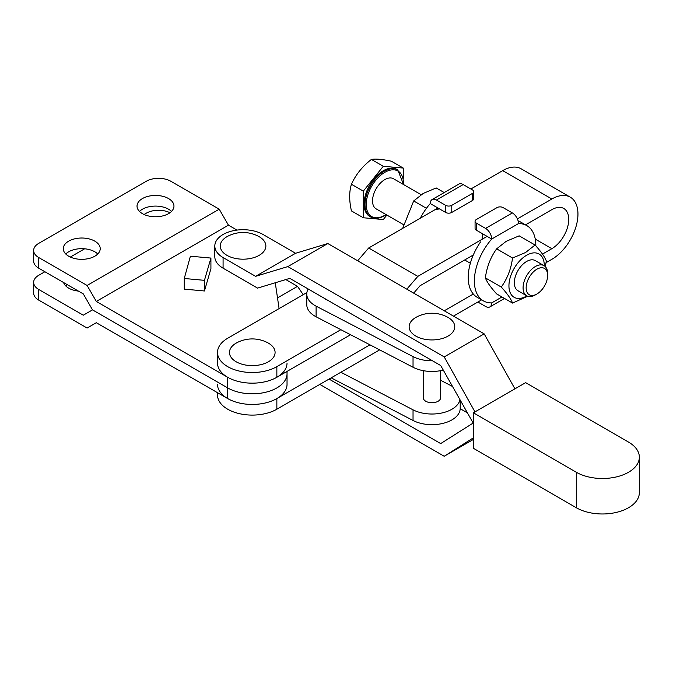 <?xml version="1.0" encoding="UTF-8"?>
<svg xmlns="http://www.w3.org/2000/svg" width="673" height="673" viewBox="0 0 673 673"><rect width="100%" height="100%" fill="white"/><g stroke="black" fill="none" stroke-linecap="round" stroke-linejoin="round"><path stroke-width="1.01" d="M259.189 255.328A22.815 13.174 0 0 0 258.339 236.24A33.078 33.078 0 0 0 227.777 236.24A22.815 13.174 0 0 0 226.927 236.703A22.815 13.174 0 0 0 226.927 255.328A22.815 13.174 0 0 0 259.189 255.328M448.083 336.079A22.815 13.174 0 0 0 447.234 316.983A33.078 33.078 0 0 0 416.671 316.983A22.815 13.174 0 0 0 415.821 317.454A22.815 13.174 0 0 0 415.821 336.079A22.815 13.174 0 0 0 448.083 336.079M473.397 412.801L473.397 448.285L576.29 507.728L576.29 472.244A36.931 21.326 0 0 0 616.544 476.879A36.931 21.326 0 0 0 639.35 457.177A36.931 21.326 0 0 0 628.54 442.102L525.647 382.659L473.397 412.801L576.29 472.244M639.35 457.177L639.35 492.653A36.931 21.326 180 0 1 616.544 512.355A36.931 21.326 180 0 1 576.29 507.728M514.929 388.843L484.181 333.867L327.81 243.533L295.565 253.284L263.034 234.49A28.241 16.303 0 0 0 232.252 230.948A28.241 16.303 0 0 0 214.813 246.015A28.241 16.303 0 0 0 223.083 257.54L255.605 276.334L287.859 266.584L444.222 356.917L474.97 411.893M329.055 379.076L440.697 443.583L472.951 423.182L473.397 423.443L440.697 365.532L289.811 278.361L257.566 288.111L223.083 268.191L223.083 257.54M303.22 294.656L297.516 286.345L285.798 279.573M467.07 412.684L460.189 408.704M473.397 439.427L444.222 456.26L319.835 384.401M444.222 456.26L473.397 437.812M214.813 246.015L214.813 256.657A28.241 16.303 0 0 0 223.083 268.191M295.565 253.284L255.605 276.334M327.81 243.533L287.859 266.584M484.181 333.867L444.222 356.917M297.516 286.345L277.512 297.887M324.159 298.198A13.039 7.529 0 0 0 325.799 299.359A13.039 7.529 0 0 0 327.793 300.301M423.258 370.663L423.258 397.718A8.69 5.014 0 0 0 425.807 401.268A8.69 5.014 0 0 0 435.28 402.353A8.69 5.014 0 0 0 440.638 397.718L440.638 370.663M308.175 288.961A28.241 16.303 0 0 0 306.77 294.034L306.77 304.676A28.241 16.303 0 0 0 316.1 316.79L413.037 367.256A28.241 16.303 0 0 0 443.255 370.091M306.77 294.034A28.241 16.303 0 0 0 316.1 306.148L413.037 356.614A28.241 16.303 0 0 0 432.52 360.804M459.937 399.922A28.241 16.303 180 0 1 441.656 413.029A28.241 16.303 180 0 1 413.037 409.832L340.866 372.253M440.638 380.287L450.868 385.612A28.241 16.303 180 0 1 452.424 386.487M331.175 377.856L413.037 420.474A28.241 16.303 0 0 0 443.431 423.258A28.241 16.303 0 0 0 460.197 408.36L460.197 400.385M236.147 343.137A22.815 13.174 180 0 1 236.997 342.666A33.078 33.078 0 0 1 267.56 342.666A22.815 13.174 180 0 1 268.409 361.763A22.815 13.174 180 0 1 236.147 361.763A22.815 13.174 180 0 1 236.147 343.137M546.081 262.647L551.843 259.324A36.931 21.326 120 0 0 577.956 214.09A36.931 21.326 120 0 0 570.309 197.181A36.931 21.326 120 0 0 551.843 199.006L517.394 218.893M570.309 197.181L521.146 168.797A36.931 21.326 120 0 0 502.681 170.631L470.873 188.995M525.512 224.858L551.843 209.656A23.9 13.796 -60 0 1 563.789 208.47A23.9 13.796 -60 0 1 568.735 219.406A23.9 13.796 -60 0 1 551.843 248.682L542.48 254.083M340.866 329.686L276.855 366.642A34.76 20.072 180 0 1 227.693 366.642A34.76 20.072 180 0 1 217.514 352.45L217.514 363.092A34.76 20.072 0 0 0 227.693 377.284A34.76 20.072 0 0 0 276.855 377.284L350.566 334.725M217.514 352.45A34.76 20.072 180 0 1 227.693 338.258L306.896 292.536M217.514 392.696L217.514 395.026A34.76 20.072 0 0 0 227.693 409.209A34.76 20.072 0 0 0 276.855 409.209L379.639 349.867M369.948 344.82L276.855 398.567A34.76 20.072 180 0 1 227.693 398.567A34.76 20.072 180 0 1 217.514 384.376M437.938 208.007L368.678 247.992L357.666 260.779M453.459 316.125L481.624 299.864M487.101 236.383L417.832 276.376L406.812 289.171M413.676 293.134L420.028 285.756L473.296 255M473.296 294.025L444.247 310.8M417.832 276.376L368.678 247.992M402.673 228.366L413.685 200.949L423.208 193.437L436.213 187.944L444.23 192.562M383.282 170.74A27.156 15.681 120 0 0 365.54 194.674A27.156 15.681 120 0 0 369.704 216.428L370.621 216.967A27.156 15.681 -60 0 1 366.457 195.204A27.156 15.681 -60 0 1 384.199 171.27A27.156 15.681 -60 0 1 397.777 169.924L396.86 169.394A27.156 15.681 120 0 0 383.282 170.74M383.282 166.281L371.412 159.434C375.711 158.677 382.373 159.274 391.383 161.217L403.253 168.065L383.282 166.281L363.311 191.132L363.311 217.758L383.282 219.541L386.882 215.057M421.147 194.707L393.503 178.749A17.38 10.036 120 0 0 384.813 179.607A17.38 10.036 120 0 0 373.465 194.926A17.38 10.036 120 0 0 376.123 208.849L403.371 224.58M535.363 294.909A17.38 10.036 -60 0 1 526.673 295.775A17.38 10.036 -60 0 1 524.015 281.844A17.38 10.036 -60 0 1 535.363 266.525A17.38 10.036 -60 0 1 544.053 265.667A17.38 10.036 -60 0 1 547.654 273.625L547.654 275.4A15.21 8.783 120 0 0 536.903 269.192A15.21 8.783 120 0 0 526.151 287.817A15.21 8.783 120 0 0 536.903 294.025L535.363 294.909L536.903 294.025A15.21 8.783 120 0 0 547.654 275.4M526.673 295.775L517.916 290.711A17.38 10.036 -60 0 1 515.257 276.788A17.38 10.036 -60 0 1 526.606 261.469A17.38 10.036 -60 0 1 535.296 260.611L544.053 265.667M544.272 265.801A24.985 14.427 120 0 0 526.606 255.26A24.985 14.427 120 0 0 508.939 285.865A24.985 14.427 120 0 0 526.606 296.061A24.985 14.427 120 0 0 526.9 295.893M545.34 266.668L546.333 261.031C544.869 257.027 541.117 251.685 535.069 245.014L525.546 252.518L512.54 258.02C511.085 268.99 507.324 278.672 501.276 287.051C507.307 293.697 511.059 299.039 512.54 303.077L527.708 296.238M512.54 303.077L496.64 293.899C490.609 287.245 486.857 281.903 485.376 277.873C486.831 266.895 490.592 257.221 496.64 248.842L506.163 241.329L519.169 235.836L535.069 245.014M512.54 258.02L496.64 248.842M501.276 287.051L485.376 277.873M403.253 178.387L403.253 168.065M363.311 217.758L351.441 210.91C349.102 200.647 349.102 191.771 351.441 184.276C355.739 174.669 362.402 166.382 371.412 159.434M363.311 191.132L351.441 184.276M426.446 208.31L413.685 200.949M435.725 209.589L439.477 208.891L430.257 203.574A43.451 25.086 120 0 0 420.305 218.187M445.619 212.441L445.619 205.341A4.349 2.507 0 0 0 451.768 205.341L472.404 193.429A4.349 2.507 0 0 0 473.683 191.654L473.683 198.745A4.349 2.507 180 0 1 472.404 200.52L451.768 212.441A4.349 2.507 180 0 1 445.619 212.441L439.477 208.891M473.683 191.654A4.349 2.507 0 0 0 472.404 189.879L463.192 184.562L436.407 200.024A8.69 5.014 -120 0 0 432.058 199.595A8.69 5.014 -120 0 0 430.257 203.574M432.058 199.595L458.843 184.124A8.69 5.014 60 0 1 463.192 184.562M445.619 205.341L436.407 200.024M518.109 220.904A43.451 25.086 -60 0 1 520.683 222.065L526.824 225.615A43.451 25.086 -60 0 1 535.826 245.864M477.88 302.017L485.561 306.459A8.69 5.014 -120 0 0 489.91 306.888A8.69 5.014 -120 0 0 491.711 302.909A43.451 25.086 -60 0 1 483.374 300.873L477.233 297.331A43.451 25.086 -60 0 1 480.522 241.96M483.374 300.873A43.451 25.086 -60 0 1 491.711 239.05A8.69 5.014 -120 0 0 485.561 228.408L512.346 212.937A8.69 5.014 60 0 1 518.496 223.587A43.451 25.086 -60 0 1 526.824 225.615M512.346 212.937L503.135 207.621A4.349 2.507 0 0 0 496.985 207.621L476.349 219.533A4.349 2.507 0 0 0 475.071 221.308A4.349 2.507 0 0 0 476.349 223.083L476.349 230.174L491.711 239.05L518.496 223.587M482.491 233.724L482.07 239.294M476.349 230.174A4.349 2.507 180 0 1 475.071 228.408L475.071 221.308M476.349 223.083L485.561 228.408M94.809 241.136A18.465 10.659 -0 0 0 74.686 238.831A18.465 10.659 -0 0 0 63.287 248.682A18.465 10.659 -0 0 0 68.696 256.22A18.465 10.659 -0 0 0 88.819 258.525A18.465 10.659 -0 0 0 100.218 248.682A18.465 10.659 -0 0 0 94.809 241.136M97.753 253.999A18.465 10.659 -0 0 0 94.809 251.786A18.465 10.659 -0 0 0 65.752 253.999M168.553 198.569A18.465 10.659 -0 0 0 148.43 196.255A18.465 10.659 -0 0 0 137.023 206.106A18.465 10.659 -0 0 0 142.432 213.644A18.465 10.659 -0 0 0 162.563 215.957A18.465 10.659 -0 0 0 173.962 206.106A18.465 10.659 -0 0 0 168.553 198.569M171.497 211.423A18.465 10.659 -0 0 0 168.553 209.21A18.465 10.659 -0 0 0 139.496 211.423M67.25 284.654A18.465 10.659 -0 0 0 65.752 285.932M78.413 291.089A18.465 10.659 180 0 1 68.696 288.145A18.465 10.659 180 0 1 63.59 282.542M236.98 230.09L228.441 225.161L219.221 209.194L170.858 181.273A17.38 10.036 -0 0 0 146.277 181.273L38.74 243.357A17.38 10.036 -0 0 0 33.65 250.449L33.65 261.099A17.38 10.036 -0 0 0 38.74 268.191L83.292 293.908L92.512 309.874L227.693 387.926L92.512 309.874L83.292 315.2L38.74 289.474A17.38 10.036 180 0 1 33.65 282.382A17.38 10.036 180 0 1 38.74 275.282L44.889 271.741M70.329 257.052L84.638 248.791M144.064 214.477L146.277 213.198A17.38 10.036 180 0 1 169.975 212.727M33.65 282.382L33.65 293.024A17.38 10.036 -0 0 0 38.74 300.124L87.111 328.045L96.323 322.72L227.693 398.567A34.76 20.072 0 0 0 265.574 402.917A34.76 20.072 0 0 0 287.035 384.376L287.035 373.734A34.76 20.072 -0 0 0 286.908 372.026M227.693 398.567L227.693 387.926A34.76 20.072 -0 0 0 265.574 392.275A34.76 20.072 -0 0 0 287.035 373.734A34.76 20.072 180 0 1 265.574 392.275A34.76 20.072 180 0 1 227.693 387.926L227.693 377.284L96.323 301.437L228.441 225.161M287.035 363.092A34.76 20.072 180 0 1 265.574 381.633A34.76 20.072 180 0 1 227.693 377.284M275.265 282.753L279.093 308.587M204.449 290.98L210.918 268.712L210.918 258.07L190.392 256.194L184.267 278.487L184.267 289.129L204.449 290.98L204.449 280.338L210.918 258.07M96.323 301.437L87.111 285.47L38.74 257.549A17.38 10.036 -0 0 1 33.65 250.449M87.111 285.47L219.221 209.194M184.267 278.487L204.449 280.338M316.1 316.79L316.1 306.148M413.037 367.256L413.037 356.614M413.037 420.474L413.037 409.832M551.843 199.006L502.681 170.631M551.843 248.682L535.271 239.108M276.855 409.209L276.855 398.567M276.855 377.284L276.855 366.642M403.371 184.444A26.289 15.176 120 0 0 384.813 172.338A26.289 15.176 120 0 0 366.23 204.533A26.289 15.176 120 0 0 384.813 215.267A26.289 15.176 120 0 0 385.991 214.544M472.404 200.52L472.404 193.429M451.768 205.341L451.768 212.441M491.711 302.909L501.982 296.978M38.74 289.474L38.74 300.124M38.74 268.191L38.74 257.549M470.351 263.252L464.673 259.98M370.621 216.967C374.6 219.112 379.269 218.675 384.636 215.663L386.218 214.679M403.598 184.57L397.777 169.924M504.523 298.45L489.91 306.888M287.035 373.734L287.035 371.403"/></g></svg>
